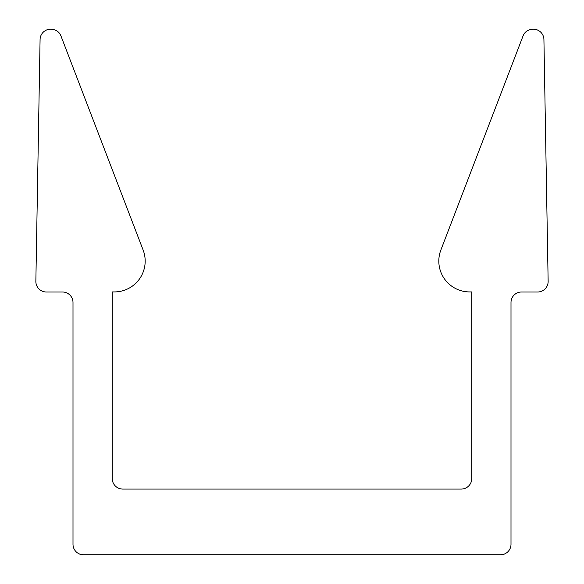 <?xml version="1.0" encoding="UTF-8"?>
<svg xmlns="http://www.w3.org/2000/svg" width="584" height="584" viewBox="0 0 584 584"><rect width="100%" height="100%" fill="white"/><g stroke="black" fill="none" stroke-linecap="round" stroke-linejoin="round"><path stroke-width="0.88" d="M114.347 291.927A30.835 30.835 0 0 0 143.131 250.047L60.948 35.945A10.512 10.512 0 0 0 51.136 29.2L50.589 29.2A10.512 10.512 0 0 0 40.077 39.529L35.858 281.305A10.512 10.512 0 0 0 46.37 292L62.488 292A10.512 10.512 0 0 1 73 302.512L73 544.288A10.512 10.512 0 0 0 83.512 554.8L500.488 554.8A10.512 10.512 0 0 0 511 544.288L511 302.512A10.512 10.512 0 0 1 521.512 292L537.63 292A10.512 10.512 0 0 0 548.142 281.305L543.923 39.529A10.512 10.512 0 0 0 533.411 29.2L532.864 29.2A10.512 10.512 0 0 0 523.052 35.945L440.862 250.047A30.835 30.835 0 0 0 469.653 291.927L471.755 291.927L471.755 478.551A10.512 10.512 0 0 1 461.243 489.064L122.757 489.064A10.512 10.512 0 0 1 112.245 478.551L112.245 291.927L114.347 291.927"/></g></svg>
